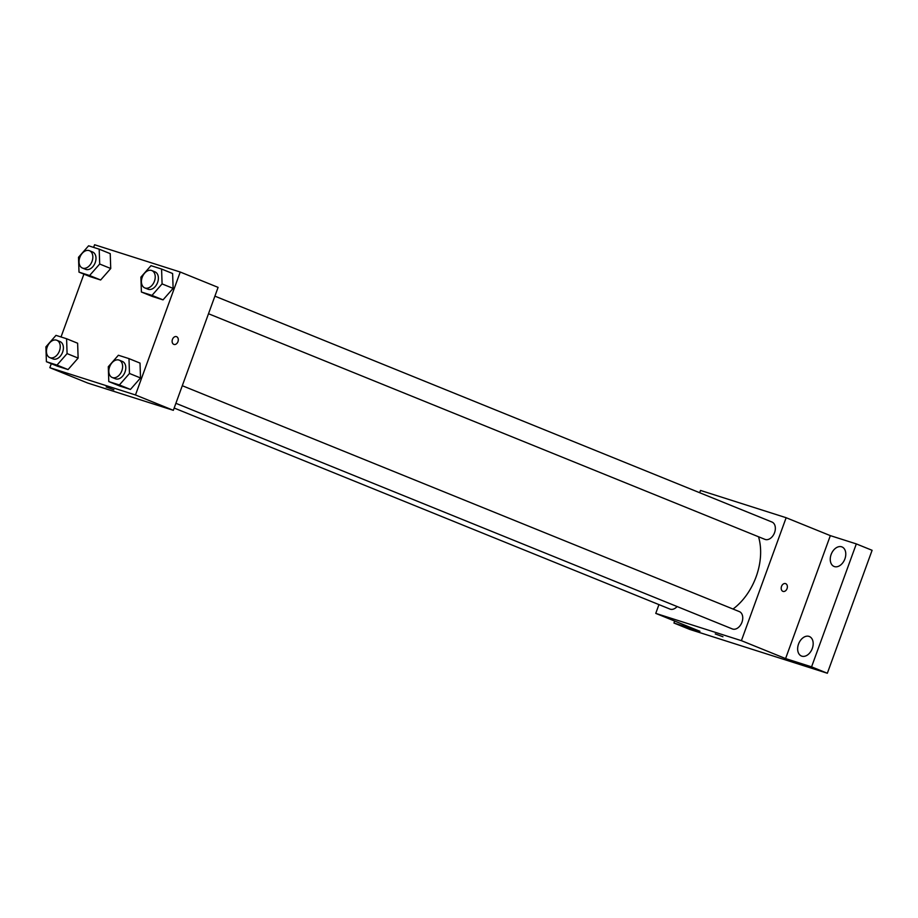 <?xml version="1.0" encoding="UTF-8"?>
<svg xmlns="http://www.w3.org/2000/svg" width="918" height="918" viewBox="0 0 918 918"><rect width="100%" height="100%" fill="white"/><g stroke="black" fill="none" stroke-linecap="round" stroke-linejoin="round"><path stroke-width="1.38" d="M699.677 492.725L700.514 490.441L786.141 517.718L830.331 535.63L856.322 543.904L872.1 550.307L827.347 673.25L689.728 629.415L673.95 623.024L674.673 621.05M856.322 543.904L811.569 666.858L827.347 673.25M811.569 666.858L785.578 658.573L741.4 640.661L655.762 613.385L699.941 631.297L673.95 623.024M722.936 636.736L715.248 633.936M834.416 566.59A10.534 7.218 112.1 0 1 834.06 566.452A10.534 7.218 112.1 0 1 831.226 554.242A10.534 7.218 112.1 0 1 841.611 546.807A10.534 7.218 112.1 0 1 841.967 546.933A10.534 7.218 112.1 0 1 844.801 559.154A10.534 7.218 112.1 0 1 834.416 566.59M801.816 656.163A10.534 7.218 112.1 0 1 801.46 656.026A10.534 7.218 112.1 0 1 798.626 643.816A10.534 7.218 112.1 0 1 809.01 636.381A10.534 7.218 112.1 0 1 809.366 636.518A10.534 7.218 112.1 0 1 812.2 648.728A10.534 7.218 112.1 0 1 801.816 656.163M830.331 535.63L785.578 658.573M733.023 609.036A53.772 36.858 -67.9 0 0 758.532 536.766M786.141 517.718L741.4 640.661M655.762 613.385L658.952 604.606M208.501 313.738L764.935 539.359A9.352 6.415 -67.9 0 0 774.39 533.106A9.352 6.415 -67.9 0 0 771.969 522.032L214.904 296.147M174.179 408.04L669.945 609.07A9.352 6.415 -67.9 0 0 677.105 606.546M175.9 403.312L732.335 628.933A9.352 6.415 -67.9 0 0 741.79 622.679A9.352 6.415 -67.9 0 0 739.357 611.606L182.303 385.721M785.521 583.607A4.097 2.972 -72.3 0 1 787.047 588.622A4.097 2.972 -72.3 0 1 783.043 591.399A4.097 2.972 -72.3 0 1 781.447 586.602A4.097 2.972 -72.3 0 1 785.521 583.607A4.097 2.972 -72.3 0 1 787.047 588.622A4.097 2.972 -72.3 0 1 783.043 591.399M93.625 247.401L94.588 244.75L180.226 272.026L218.094 287.38L173.341 410.323L87.715 383.047L49.847 367.693L51.293 363.7M180.226 272.026L135.474 394.969L173.341 410.323M135.474 394.969L49.847 367.693M113.866 389.771L106.178 386.971M161.579 269.043L172.618 273.518L173.123 288.378L163.037 299.865L152.434 296.491L163.037 299.865L173.123 288.378L162.084 283.903L151.986 295.389L141.395 292.016L140.89 277.156L150.988 265.669L161.579 269.043L162.084 283.903M66.589 338.742L77.628 343.229L78.133 358.089L68.047 369.575L57.444 366.19L68.047 369.575L78.133 358.089L67.083 353.602L56.996 365.089L46.405 361.715L45.9 346.855L55.987 335.368L66.589 338.742L67.083 353.602M61.024 336.975L83.905 274.126M128.979 358.617L140.018 363.092L140.523 377.952L130.436 389.439L119.833 386.065L130.436 389.439L140.523 377.952L129.472 373.477L119.386 384.963L108.794 381.59L108.29 366.73L118.376 355.243L128.979 358.617L129.472 373.477M99.19 249.168L110.229 253.655L110.734 268.515L100.647 279.99L90.056 276.616L100.647 279.99L110.734 268.515L99.695 264.028L89.597 275.515L79.005 272.141L78.5 257.281L88.598 245.794L99.19 249.168L99.695 264.028M176.451 336.631A4.097 2.972 -72.3 0 1 177.966 341.657A4.097 2.972 -72.3 0 1 173.961 344.434A4.097 2.972 -72.3 0 1 172.377 339.626A4.097 2.972 -72.3 0 1 176.451 336.631A4.097 2.972 -72.3 0 1 177.966 341.657A4.097 2.972 -72.3 0 1 173.961 344.434M82.425 268.045L85.581 269.318A9.352 6.415 -67.9 0 0 95.036 263.064A9.352 6.415 -67.9 0 0 92.615 251.991L89.459 250.706A9.352 6.415 -67.9 0 0 79.82 257.43A9.352 6.415 -67.9 0 0 82.425 268.045A9.352 6.415 -67.9 0 0 91.88 261.791A9.352 6.415 -67.9 0 0 89.459 250.706M89.597 275.515L100.647 279.99M79.005 272.141L90.056 276.616M110.229 253.655L110.734 268.515M144.815 287.919L147.97 289.193A9.352 6.415 -67.9 0 0 157.426 282.939A9.352 6.415 -67.9 0 0 155.004 271.866L151.849 270.581A9.352 6.415 -67.9 0 0 142.21 277.305A9.352 6.415 -67.9 0 0 144.815 287.919A9.352 6.415 -67.9 0 0 154.27 281.654A9.352 6.415 -67.9 0 0 151.849 270.581M151.986 295.389L163.037 299.865M141.395 292.016L152.434 296.491M172.618 273.518L173.123 288.378M49.824 357.618L52.98 358.904A9.352 6.415 -67.9 0 0 62.435 352.638A9.352 6.415 -67.9 0 0 60.003 341.565L56.847 340.28A9.352 6.415 -67.9 0 0 47.22 347.004A9.352 6.415 -67.9 0 0 49.824 357.618A9.352 6.415 -67.9 0 0 59.28 351.364A9.352 6.415 -67.9 0 0 56.847 340.28M56.996 365.089L68.047 369.575M46.405 361.715L57.444 366.19M77.628 343.229L78.133 358.089M112.214 377.493L115.37 378.767A9.352 6.415 -67.9 0 0 124.825 372.513A9.352 6.415 -67.9 0 0 122.392 361.44L119.237 360.154A9.352 6.415 -67.9 0 0 109.609 366.879A9.352 6.415 -67.9 0 0 112.214 377.493A9.352 6.415 -67.9 0 0 121.669 371.228A9.352 6.415 -67.9 0 0 119.237 360.154M119.386 384.963L130.436 389.439M108.794 381.59L119.833 386.065M140.018 363.092L140.523 377.952"/></g></svg>

